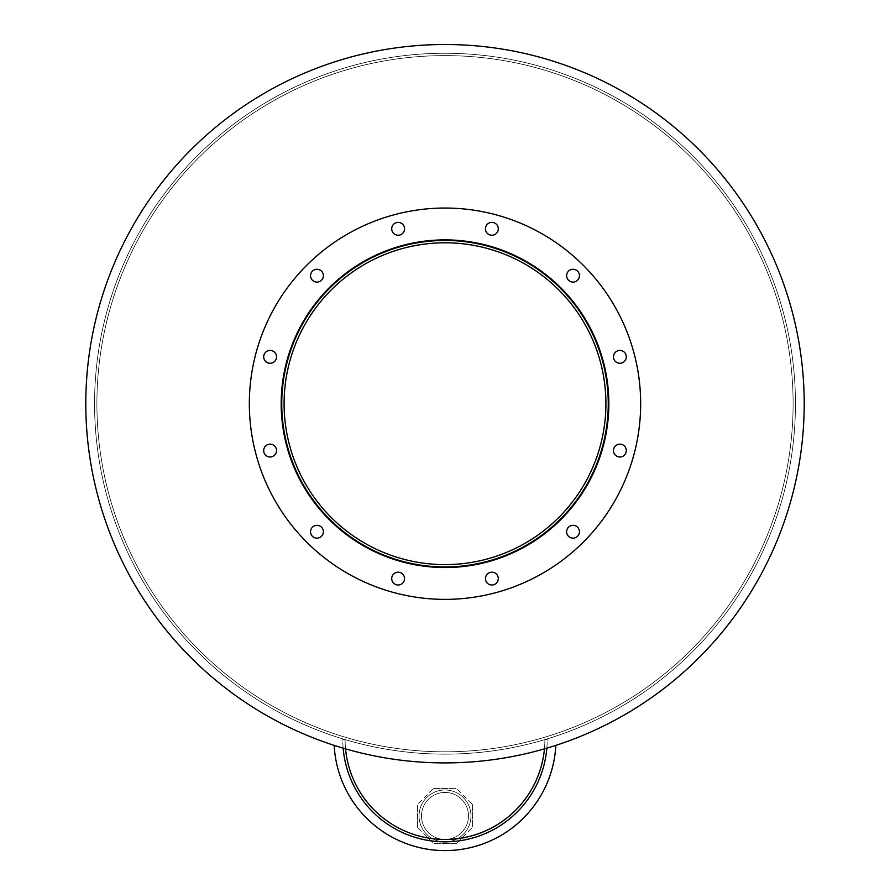<?xml version="1.0" encoding="UTF-8"?>
<svg xmlns="http://www.w3.org/2000/svg" width="890" height="890" viewBox="0 0 890 890"><rect width="100%" height="100%" fill="white"/><g stroke="black" fill="none" stroke-linecap="round" stroke-linejoin="round"><path stroke-width="0.67" stroke-dasharray="4.45 3.34" d="M605.912 403.704A160.912 160.912 0 0 1 364.544 543.056A160.912 160.912 0 0 1 364.544 264.352A160.912 160.912 0 0 1 605.912 403.704A160.912 160.912 0 0 0 364.544 264.352A160.912 160.912 0 0 0 364.544 543.056A160.912 160.912 0 0 0 605.912 403.704A160.912 160.912 0 0 0 364.544 264.352A160.912 160.912 0 0 0 364.544 543.056A160.912 160.912 0 0 0 605.912 403.704M608.248 403.704A163.248 163.248 0 0 1 363.376 545.081A163.248 163.248 0 0 1 363.376 262.328A163.248 163.248 0 0 1 608.248 403.704A163.248 163.248 0 0 1 363.376 545.081A163.248 163.248 0 0 1 363.376 262.328A163.248 163.248 0 0 1 608.248 403.704A163.248 163.248 0 0 1 363.376 545.081A163.248 163.248 0 0 1 363.376 262.328A163.248 163.248 0 0 1 608.248 403.704M608.838 403.704A163.838 163.838 0 0 1 363.087 545.592A163.838 163.838 0 0 1 363.087 261.827A163.838 163.838 0 0 1 608.838 403.704A163.838 163.838 0 0 0 363.087 261.827A163.838 163.838 0 0 0 363.087 545.592A163.838 163.838 0 0 0 608.838 403.704A163.838 163.838 0 0 0 363.087 261.827A163.838 163.838 0 0 0 363.087 545.592A163.838 163.838 0 0 0 608.838 403.704A163.838 163.838 0 0 1 363.087 545.592A163.838 163.838 0 0 1 363.087 261.827A163.838 163.838 0 0 1 608.838 403.704A163.838 163.838 0 0 0 363.087 261.827A163.838 163.838 0 0 0 363.087 545.592A163.838 163.838 0 0 0 608.838 403.704A163.838 163.838 0 0 1 363.087 545.592A163.838 163.838 0 0 1 363.087 261.827A163.838 163.838 0 0 1 608.838 403.704A163.838 163.838 0 0 0 363.087 261.827A163.838 163.838 0 0 0 363.087 545.592A163.838 163.838 0 0 0 608.838 403.704M404.561 228.808A6.43 6.43 0 0 1 394.926 234.382A6.43 6.43 0 0 1 394.926 223.245A6.43 6.43 0 0 1 404.561 228.808A6.43 6.43 0 0 0 394.926 223.245A6.43 6.43 0 0 0 394.926 234.382A6.43 6.43 0 0 0 404.561 228.808A6.43 6.43 0 0 0 394.926 223.245A6.43 6.43 0 0 0 394.926 234.382A6.43 6.43 0 0 0 404.561 228.808M323.393 275.678A6.43 6.43 0 0 1 313.758 281.24A6.43 6.43 0 0 1 313.758 270.115A6.43 6.43 0 0 1 323.393 275.678A6.43 6.43 0 0 0 313.758 270.115A6.43 6.43 0 0 0 313.758 281.24A6.43 6.43 0 0 0 323.393 275.678A6.43 6.43 0 0 0 313.758 270.115A6.43 6.43 0 0 0 313.758 281.24A6.43 6.43 0 0 0 323.393 275.678M276.534 356.846A6.43 6.43 0 0 1 266.9 362.408A6.43 6.43 0 0 1 266.9 351.283A6.43 6.43 0 0 1 276.534 356.846A6.43 6.43 0 0 0 266.9 351.283A6.43 6.43 0 0 0 266.9 362.408A6.43 6.43 0 0 0 276.534 356.846A6.43 6.43 0 0 0 266.9 351.283A6.43 6.43 0 0 0 266.9 362.408A6.43 6.43 0 0 0 276.534 356.846M276.534 450.562A6.43 6.43 0 0 1 266.9 456.136A6.43 6.43 0 0 1 266.9 445A6.43 6.43 0 0 1 276.534 450.562A6.43 6.43 0 0 0 266.9 445A6.43 6.43 0 0 0 266.9 456.136A6.43 6.43 0 0 0 276.534 450.562A6.43 6.43 0 0 0 266.9 445A6.43 6.43 0 0 0 266.9 456.136A6.43 6.43 0 0 0 276.534 450.562M323.393 531.731A6.43 6.43 0 0 1 313.758 537.304A6.43 6.43 0 0 1 313.758 526.168A6.43 6.43 0 0 1 323.393 531.731A6.43 6.43 0 0 0 313.758 526.168A6.43 6.43 0 0 0 313.758 537.304A6.43 6.43 0 0 0 323.393 531.731A6.43 6.43 0 0 0 313.758 526.168A6.43 6.43 0 0 0 313.758 537.304A6.43 6.43 0 0 0 323.393 531.731M404.561 578.6A6.43 6.43 0 0 1 394.926 584.163A6.43 6.43 0 0 1 394.926 573.038A6.43 6.43 0 0 1 404.561 578.6A6.43 6.43 0 0 0 394.926 573.038A6.43 6.43 0 0 0 394.926 584.163A6.43 6.43 0 0 0 404.561 578.6A6.43 6.43 0 0 0 394.926 573.038A6.43 6.43 0 0 0 394.926 584.163A6.43 6.43 0 0 0 404.561 578.6M498.289 578.6A6.43 6.43 0 0 1 488.655 584.163A6.43 6.43 0 0 1 488.655 573.038A6.43 6.43 0 0 1 498.289 578.6A6.43 6.43 0 0 0 488.655 573.038A6.43 6.43 0 0 0 488.655 584.163A6.43 6.43 0 0 0 498.289 578.6A6.43 6.43 0 0 0 488.655 573.038A6.43 6.43 0 0 0 488.655 584.163A6.43 6.43 0 0 0 498.289 578.6M579.457 531.731A6.43 6.43 0 0 1 569.823 537.304A6.43 6.43 0 0 1 569.823 526.168A6.43 6.43 0 0 1 579.457 531.731A6.43 6.43 0 0 0 569.823 526.168A6.43 6.43 0 0 0 569.823 537.304A6.43 6.43 0 0 0 579.457 531.731A6.43 6.43 0 0 0 569.823 526.168A6.43 6.43 0 0 0 569.823 537.304A6.43 6.43 0 0 0 579.457 531.731M626.315 450.562A6.43 6.43 0 0 1 616.681 456.136A6.43 6.43 0 0 1 616.681 445A6.43 6.43 0 0 1 626.315 450.562A6.43 6.43 0 0 0 616.681 445A6.43 6.43 0 0 0 616.681 456.136A6.43 6.43 0 0 0 626.315 450.562A6.43 6.43 0 0 0 616.681 445A6.43 6.43 0 0 0 616.681 456.136A6.43 6.43 0 0 0 626.315 450.562M626.315 356.846A6.43 6.43 0 0 1 616.681 362.408A6.43 6.43 0 0 1 616.681 351.283A6.43 6.43 0 0 1 626.315 356.846A6.43 6.43 0 0 0 616.681 351.283A6.43 6.43 0 0 0 616.681 362.408A6.43 6.43 0 0 0 626.315 356.846A6.43 6.43 0 0 0 616.681 351.283A6.43 6.43 0 0 0 616.681 362.408A6.43 6.43 0 0 0 626.315 356.846M579.457 275.678A6.43 6.43 0 0 1 569.823 281.24A6.43 6.43 0 0 1 569.823 270.115A6.43 6.43 0 0 1 579.457 275.678A6.43 6.43 0 0 0 569.823 270.115A6.43 6.43 0 0 0 569.823 281.24A6.43 6.43 0 0 0 579.457 275.678A6.43 6.43 0 0 0 569.823 270.115A6.43 6.43 0 0 0 569.823 281.24A6.43 6.43 0 0 0 579.457 275.678M498.289 228.808A6.43 6.43 0 0 1 488.655 234.382A6.43 6.43 0 0 1 488.655 223.245A6.43 6.43 0 0 1 498.289 228.808A6.43 6.43 0 0 0 488.655 223.245A6.43 6.43 0 0 0 488.655 234.382A6.43 6.43 0 0 0 498.289 228.808A6.43 6.43 0 0 0 488.655 223.245A6.43 6.43 0 0 0 488.655 234.382A6.43 6.43 0 0 0 498.289 228.808M640.667 403.704A195.667 195.667 0 0 1 347.167 573.16A195.667 195.667 0 0 1 347.167 234.259A195.667 195.667 0 0 1 640.667 403.704A195.667 195.667 0 0 1 347.167 573.16A195.667 195.667 0 0 1 347.167 234.259A195.667 195.667 0 0 1 640.667 403.704A195.667 195.667 0 0 1 347.167 573.16A195.667 195.667 0 0 1 347.167 234.259A195.667 195.667 0 0 1 640.667 403.704M468.507 815.941A23.507 23.507 0 0 1 433.241 836.3A23.507 23.507 0 0 1 433.241 795.582A23.507 23.507 0 0 1 468.507 815.941A23.507 23.507 0 0 0 433.241 795.582A23.507 23.507 0 0 0 433.241 836.3A23.507 23.507 0 0 0 468.507 815.941A23.507 23.507 0 0 1 433.241 836.3A23.507 23.507 0 0 1 433.241 795.582A23.507 23.507 0 0 1 468.507 815.941A23.507 23.507 0 0 0 433.241 795.582A23.507 23.507 0 0 0 433.241 836.3A23.507 23.507 0 0 0 468.507 815.941M334.173 745.386A359.204 359.204 0 0 1 154.359 192.618A359.204 359.204 0 0 1 735.641 192.618A359.204 359.204 0 0 1 555.827 745.386A110.972 110.972 0 0 1 445 850.584A110.972 110.972 0 0 1 334.173 745.386A359.204 359.204 0 0 1 154.359 192.618A359.204 359.204 0 0 1 735.641 192.618A359.204 359.204 0 0 1 555.827 745.386M442.675 841.807A25.966 25.966 0 0 1 419.09 814.394A25.966 25.966 0 0 1 445.779 789.997A25.966 25.966 0 0 1 457.482 838.714A25.966 25.966 0 0 1 447.325 841.807M470.966 815.941A25.966 25.966 0 0 1 432.017 838.424A25.966 25.966 0 0 1 432.017 793.457A25.966 25.966 0 0 1 470.966 815.941M472.523 804.549L472.523 827.344L472.523 804.549L456.403 788.429L472.523 804.549M433.597 788.429L456.403 788.429L433.597 788.429L417.477 804.549L433.597 788.429M417.477 827.344L417.477 804.549L417.477 827.344L433.597 843.464L417.477 827.344M456.403 843.464L433.597 843.464L456.403 843.464L472.523 827.344L456.403 843.464M546.849 748.167A102.216 102.216 0 0 0 547.216 739.612L544.88 739.612L547.216 739.612A102.216 102.216 0 0 1 445 841.829A102.216 102.216 0 0 1 342.784 739.612L345.12 739.612A99.88 99.88 0 0 0 445 839.493A99.88 99.88 0 0 0 544.88 739.612A99.88 99.88 0 0 1 544.446 748.868A99.88 99.88 0 0 0 544.88 739.612A350.449 350.449 0 0 1 345.12 739.612A99.88 99.88 0 0 0 445 839.493M343.151 748.167A102.216 102.216 0 0 1 342.784 739.612L345.12 739.612A350.449 350.449 0 0 0 544.88 739.612A99.88 99.88 0 0 1 445 839.493A99.88 99.88 0 0 1 345.12 739.612A99.88 99.88 0 0 0 345.554 748.868M804.204 403.704A359.204 359.204 0 0 1 265.398 714.781A359.204 359.204 0 0 1 265.398 92.627A359.204 359.204 0 0 1 804.204 403.704M793.112 403.704A348.112 348.112 0 0 1 270.949 705.18A348.112 348.112 0 0 1 270.949 102.239A348.112 348.112 0 0 1 793.112 403.704A348.112 348.112 0 0 0 270.949 102.239A348.112 348.112 0 0 0 270.949 705.18A348.112 348.112 0 0 0 793.112 403.704A348.112 348.112 0 0 1 270.949 705.18A348.112 348.112 0 0 1 270.949 102.239A348.112 348.112 0 0 1 793.112 403.704A348.112 348.112 0 0 0 270.949 102.239A348.112 348.112 0 0 0 270.949 705.18A348.112 348.112 0 0 0 793.112 403.704A348.112 348.112 0 0 1 270.949 705.18A348.112 348.112 0 0 1 270.949 102.239A348.112 348.112 0 0 1 793.112 403.704A348.112 348.112 0 0 0 270.949 102.239A348.112 348.112 0 0 0 270.949 705.18A348.112 348.112 0 0 0 793.112 403.704M795.449 403.704A350.449 350.449 0 0 1 269.781 707.194A350.449 350.449 0 0 1 269.781 100.214A350.449 350.449 0 0 1 795.449 403.704A350.449 350.449 0 0 1 269.781 707.194A350.449 350.449 0 0 1 269.781 100.214A350.449 350.449 0 0 1 795.449 403.704A350.449 350.449 0 0 1 269.781 707.194A350.449 350.449 0 0 1 269.781 100.214A350.449 350.449 0 0 1 795.449 403.704A350.449 350.449 0 0 1 269.781 707.194A350.449 350.449 0 0 1 269.781 100.214A350.449 350.449 0 0 1 795.449 403.704A350.449 350.449 0 0 1 269.781 707.194A350.449 350.449 0 0 1 269.781 100.214A350.449 350.449 0 0 1 795.449 403.704A350.449 350.449 0 0 1 269.781 707.194A350.449 350.449 0 0 1 269.781 100.214A350.449 350.449 0 0 1 795.449 403.704"/><path stroke-width="1.33" d="M605.912 403.704A160.912 160.912 0 0 1 364.544 543.056A160.912 160.912 0 0 1 364.544 264.352A160.912 160.912 0 0 1 605.912 403.704M608.248 403.704A163.248 163.248 0 0 1 363.376 545.081A163.248 163.248 0 0 1 363.376 262.328A163.248 163.248 0 0 1 608.248 403.704M608.838 403.704A163.838 163.838 0 0 1 363.087 545.592A163.838 163.838 0 0 1 363.087 261.827A163.838 163.838 0 0 1 608.838 403.704M404.561 228.808A6.43 6.43 0 0 1 394.926 234.382A6.43 6.43 0 0 1 394.926 223.245A6.43 6.43 0 0 1 404.561 228.808M323.393 275.678A6.43 6.43 0 0 1 313.758 281.24A6.43 6.43 0 0 1 313.758 270.115A6.43 6.43 0 0 1 323.393 275.678M276.534 356.846A6.43 6.43 0 0 1 266.9 362.408A6.43 6.43 0 0 1 266.9 351.283A6.43 6.43 0 0 1 276.534 356.846M276.534 450.562A6.43 6.43 0 0 1 266.9 456.136A6.43 6.43 0 0 1 266.9 445A6.43 6.43 0 0 1 276.534 450.562M323.393 531.731A6.43 6.43 0 0 1 313.758 537.304A6.43 6.43 0 0 1 313.758 526.168A6.43 6.43 0 0 1 323.393 531.731M404.561 578.6A6.43 6.43 0 0 1 394.926 584.163A6.43 6.43 0 0 1 394.926 573.038A6.43 6.43 0 0 1 404.561 578.6M498.289 578.6A6.43 6.43 0 0 1 488.655 584.163A6.43 6.43 0 0 1 488.655 573.038A6.43 6.43 0 0 1 498.289 578.6M579.457 531.731A6.43 6.43 0 0 1 569.823 537.304A6.43 6.43 0 0 1 569.823 526.168A6.43 6.43 0 0 1 579.457 531.731M626.315 450.562A6.43 6.43 0 0 1 616.681 456.136A6.43 6.43 0 0 1 616.681 445A6.43 6.43 0 0 1 626.315 450.562M626.315 356.846A6.43 6.43 0 0 1 616.681 362.408A6.43 6.43 0 0 1 616.681 351.283A6.43 6.43 0 0 1 626.315 356.846M579.457 275.678A6.43 6.43 0 0 1 569.823 281.24A6.43 6.43 0 0 1 569.823 270.115A6.43 6.43 0 0 1 579.457 275.678M498.289 228.808A6.43 6.43 0 0 1 488.655 234.382A6.43 6.43 0 0 1 488.655 223.245A6.43 6.43 0 0 1 498.289 228.808M640.667 403.704A195.667 195.667 0 0 1 347.167 573.16A195.667 195.667 0 0 1 347.167 234.259A195.667 195.667 0 0 1 640.667 403.704M555.827 745.386A110.972 110.972 0 0 1 445 850.584A110.972 110.972 0 0 1 334.173 745.386M447.325 841.807A25.966 25.966 0 0 1 442.675 841.807M345.554 748.868A99.88 99.88 0 0 0 544.446 748.868A99.88 99.88 0 0 1 445 839.493M546.849 748.167A102.216 102.216 0 0 1 445 841.829A102.216 102.216 0 0 1 343.151 748.167M804.204 403.704A359.204 359.204 0 0 1 265.398 714.781A359.204 359.204 0 0 1 265.398 92.627A359.204 359.204 0 0 1 804.204 403.704"/></g></svg>
